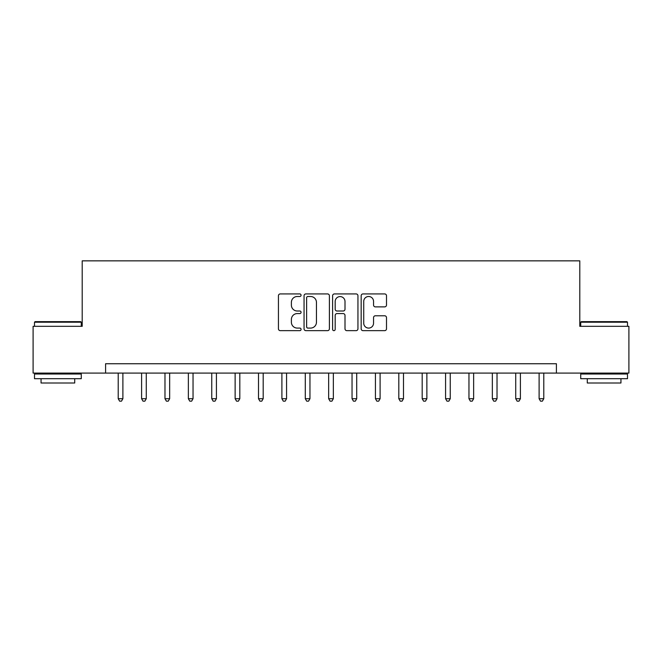<?xml version="1.0" encoding="UTF-8"?>
<svg xmlns="http://www.w3.org/2000/svg" width="662" height="662" viewBox="0 0 662 662"><rect width="100%" height="100%" fill="white"/><g stroke="black" fill="none" stroke-linecap="round" stroke-linejoin="round"><path stroke-width="0.99" d="M301.069 295.219A1.283 1.283 0 0 0 299.787 293.928L280.274 293.928A1.837 1.837 0 0 0 278.437 295.765L278.437 328.815A1.837 1.837 0 0 0 280.274 330.652L299.787 330.652A1.283 1.283 0 0 0 301.069 329.37A1.283 1.283 0 0 0 299.787 328.087L297.263 328.087A5.875 5.875 0 0 1 291.388 322.212L291.388 319.456A5.875 5.875 0 0 1 297.263 313.581L299.787 313.581A1.283 1.283 0 0 0 301.069 312.29A1.283 1.283 0 0 0 299.787 311.008L297.263 311.008A5.875 5.875 0 0 1 291.388 305.132L291.388 302.377A5.875 5.875 0 0 1 297.263 296.502L299.787 296.502A1.283 1.283 0 0 0 301.069 295.219M384.663 306.878A1.837 1.837 0 0 0 386.5 305.041L386.5 295.765A1.837 1.837 0 0 0 384.663 293.928L362.991 293.928A1.837 1.837 0 0 0 361.162 295.765L361.162 328.815A1.837 1.837 0 0 0 362.991 330.652L384.663 330.652A1.837 1.837 0 0 0 386.5 328.815L386.5 317.619A1.837 1.837 0 0 0 384.663 315.782L375.387 315.782A1.837 1.837 0 0 0 373.55 317.619L373.55 323.172A4.915 4.915 0 0 1 368.643 328.087A4.915 4.915 0 0 1 363.728 323.172L363.728 301.417A4.915 4.915 0 0 1 368.643 296.502A4.915 4.915 0 0 1 373.55 301.417L373.55 305.041A1.837 1.837 0 0 0 375.387 306.878L384.663 306.878M105.589 373.087L33.1 373.087L33.1 326.325L82.204 326.325L82.204 260.853L579.796 260.853L579.796 326.325L628.9 326.325L628.9 373.087L556.411 373.087L556.411 363.736L105.589 363.736L105.589 373.087L556.411 373.087M329.395 295.765A1.837 1.837 0 0 0 327.558 293.928L305.894 293.928A1.837 1.837 0 0 0 304.057 295.765L304.057 328.815A1.837 1.837 0 0 0 305.894 330.652L327.558 330.652A1.837 1.837 0 0 0 329.395 328.815L329.395 295.765M334.442 293.928L356.106 293.928A1.837 1.837 0 0 1 357.943 295.765L357.943 328.815A1.837 1.837 0 0 1 356.106 330.652L346.838 330.652A1.837 1.837 0 0 1 345.001 328.815L345.001 315.418A1.837 1.837 0 0 0 343.164 313.581L337.016 313.581A1.837 1.837 0 0 0 335.179 315.418L335.179 329.37A1.283 1.283 0 0 1 333.888 330.652A1.283 1.283 0 0 1 332.605 329.37L332.605 295.765A1.837 1.837 0 0 1 334.442 293.928M307.913 296.502A1.283 1.283 0 0 0 306.622 297.784L306.622 326.796A1.283 1.283 0 0 0 307.913 328.087L310.569 328.087A5.875 5.875 0 0 0 316.453 322.212L316.453 302.377A5.875 5.875 0 0 0 310.569 296.502L307.913 296.502M345.001 301.508A4.915 4.915 0 0 0 340.086 296.593A4.915 4.915 0 0 0 335.179 301.508L335.179 309.171A1.837 1.837 0 0 0 337.016 311.008L343.164 311.008A1.837 1.837 0 0 0 345.001 309.171L345.001 301.508M118.217 373.087L118.217 398.714L122.892 398.714L122.892 373.087M122.892 398.714L121.485 401.147L119.615 401.147L118.217 398.714M141.594 373.087L141.594 398.714L146.277 398.714L146.277 373.087M146.277 398.714L144.87 401.147L143 401.147L141.594 398.714M164.979 373.087L164.979 398.714L169.654 398.714L169.654 373.087M169.654 398.714L168.256 401.147L166.385 401.147L164.979 398.714M188.364 373.087L188.364 398.714L193.039 398.714L193.039 373.087M193.039 398.714L191.641 401.147L189.762 401.147L188.364 398.714M211.749 373.087L211.749 398.714L216.424 398.714L216.424 373.087M216.424 398.714L215.018 401.147L213.147 401.147L211.749 398.714M35.061 321.649L80.706 321.649L81.269 322.212L34.507 322.212L35.061 321.649M57.884 378.705L34.507 378.705L34.507 374.022L81.269 374.022L81.269 378.705L57.884 378.705M74.723 378.705L74.723 383L41.052 383L41.052 378.705M581.294 321.649L626.939 321.649L627.493 322.212L580.731 322.212L581.294 321.649M604.116 378.705L580.731 378.705L580.731 374.022L627.493 374.022L627.493 378.705L604.116 378.705M620.948 378.705L620.948 383L587.277 383L587.277 378.705M235.126 373.087L235.126 398.714L239.81 398.714L239.81 373.087M239.81 398.714L238.403 401.147L236.533 401.147L235.126 398.714M258.511 373.087L258.511 398.714L263.186 398.714L263.186 373.087M263.186 398.714L261.788 401.147L259.918 401.147L258.511 398.714M281.896 373.087L281.896 398.714L286.572 398.714L286.572 373.087M286.572 398.714L285.173 401.147L283.295 401.147L281.896 398.714M305.281 373.087L305.281 398.714L309.957 398.714L309.957 373.087M309.957 398.714L308.55 401.147L306.68 401.147L305.281 398.714M328.658 373.087L328.658 398.714L333.342 398.714L333.342 373.087M333.342 398.714L331.935 401.147L330.065 401.147L328.658 398.714M352.043 373.087L352.043 398.714L356.719 398.714L356.719 373.087M356.719 398.714L355.32 401.147L353.45 401.147L352.043 398.714M375.428 373.087L375.428 398.714L380.104 398.714L380.104 373.087M380.104 398.714L378.705 401.147L376.827 401.147L375.428 398.714M398.814 373.087L398.814 398.714L403.489 398.714L403.489 373.087M403.489 398.714L402.082 401.147L400.212 401.147L398.814 398.714M422.19 373.087L422.19 398.714L426.874 398.714L426.874 373.087M426.874 398.714L425.467 401.147L423.597 401.147L422.19 398.714M445.576 373.087L445.576 398.714L450.251 398.714L450.251 373.087M450.251 398.714L448.853 401.147L446.982 401.147L445.576 398.714M468.961 373.087L468.961 398.714L473.636 398.714L473.636 373.087M473.636 398.714L472.238 401.147L470.359 401.147L468.961 398.714M492.346 373.087L492.346 398.714L497.021 398.714L497.021 373.087M497.021 398.714L495.615 401.147L493.744 401.147L492.346 398.714M515.723 373.087L515.723 398.714L520.406 398.714L520.406 373.087M520.406 398.714L519 401.147L517.13 401.147L515.723 398.714M539.108 373.087L539.108 398.714L543.783 398.714L543.783 373.087M543.783 398.714L542.385 401.147L540.515 401.147L539.108 398.714M34.507 326.325L34.507 322.212M45.165 374.022L45.165 373.087M70.602 374.022L70.602 373.087M81.269 326.325L81.269 322.212M580.731 326.325L580.731 322.212M591.398 374.022L591.398 373.087M616.835 374.022L616.835 373.087M627.493 326.325L627.493 322.212"/></g></svg>
